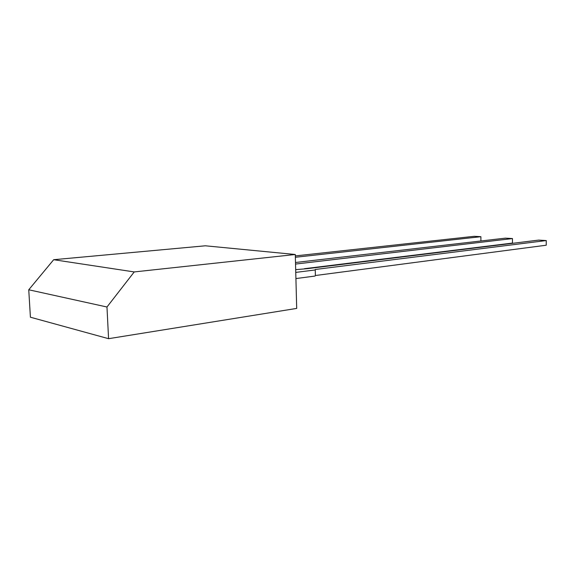 <?xml version="1.0" encoding="UTF-8"?>
<svg xmlns="http://www.w3.org/2000/svg" width="575" height="575" viewBox="0 0 575 575"><rect width="100%" height="100%" fill="white"/><g stroke="black" fill="none" stroke-linecap="round" stroke-linejoin="round"><path stroke-width="0.86" d="M295.291 254.502L134.227 271.932L106.972 307.007L108.574 338.689L30.41 317.213L28.75 289.778L53.683 259.706L205.34 245.798L295.291 254.502L296.693 308.416L108.574 338.689M134.227 271.932L53.683 259.706M106.972 307.007L28.75 289.778M546.25 240.558L546.221 245.216L315.38 275.518L315.237 269.488L546.25 240.558L538.66 240.106L307.654 268.626L295.679 269.661M315.38 275.518L315.237 269.488M314.935 269.984L295.751 272.399M315.078 276.043L295.917 278.566M295.5 262.495L505.389 238.143L512.476 238.56L512.469 243.074L304.556 268.676M512.476 238.56L295.536 264.069M295.327 255.918L474.246 236.311L480.887 236.699L480.901 240.982M480.887 236.699L295.363 257.277"/></g></svg>
